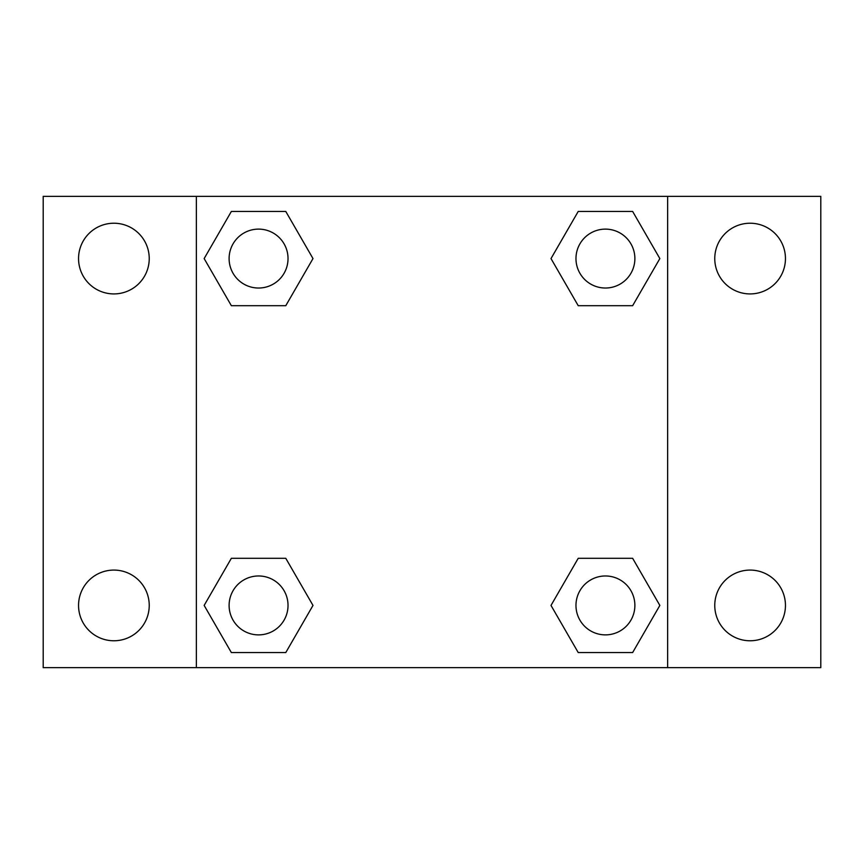 <?xml version="1.0" encoding="UTF-8"?>
<svg xmlns="http://www.w3.org/2000/svg" width="864" height="864" viewBox="0 0 864 864"><rect width="100%" height="100%" fill="white"/><g stroke="black" fill="none" stroke-linecap="round" stroke-linejoin="round"><path stroke-width="1.3" d="M43.2 196.366L820.8 196.366L820.8 667.634L43.2 667.634L43.2 196.366M750.114 223.225A35.348 35.348 0 0 1 785.452 258.574A35.348 35.348 0 0 1 750.114 293.922A35.348 35.348 0 0 1 714.766 258.574A35.348 35.348 0 0 1 750.114 223.225M750.114 570.078A35.348 35.348 0 0 1 785.452 605.426A35.348 35.348 0 0 1 750.114 640.775A35.348 35.348 0 0 1 714.766 605.426A35.348 35.348 0 0 1 750.114 570.078M113.886 570.078A35.348 35.348 0 0 1 149.234 605.426A35.348 35.348 0 0 1 113.886 640.775A35.348 35.348 0 0 1 78.548 605.426A35.348 35.348 0 0 1 113.886 570.078M113.886 223.225A35.348 35.348 0 0 1 149.234 258.574A35.348 35.348 0 0 1 113.886 293.922A35.348 35.348 0 0 1 78.548 258.574A35.348 35.348 0 0 1 113.886 223.225M231.358 558.306L285.779 558.306L312.995 605.426L285.779 652.558L231.358 652.558L204.152 605.426L231.358 558.306L285.779 558.306L231.358 558.306M578.221 211.442L632.642 211.442L659.848 258.574L632.642 305.694L578.221 305.694L551.005 258.574L578.221 211.442L632.642 211.442L578.221 211.442M196.366 667.634L196.366 196.366M667.634 196.366L667.634 667.634M231.358 211.442L285.779 211.442L312.995 258.574L285.779 305.694L231.358 305.694L204.152 258.574L231.358 211.442L285.779 211.442L231.358 211.442M578.221 558.306L632.642 558.306L659.848 605.426L632.642 652.558L578.221 652.558L551.005 605.426L578.221 558.306L632.642 558.306L578.221 558.306M632.642 652.558L578.221 652.558L632.642 652.558M634.878 605.426A29.452 29.452 0 0 0 590.706 579.917A29.452 29.452 0 0 0 590.706 630.936A29.452 29.452 0 0 0 634.878 605.426M285.779 652.558L231.358 652.558L285.779 652.558M288.025 605.426A29.452 29.452 0 0 0 243.842 579.917A29.452 29.452 0 0 0 243.842 630.936A29.452 29.452 0 0 0 288.025 605.426M632.642 305.694L578.221 305.694L632.642 305.694M634.878 258.574A29.452 29.452 0 0 0 590.706 233.064A29.452 29.452 0 0 0 590.706 284.083A29.452 29.452 0 0 0 634.878 258.574M285.779 305.694L231.358 305.694L285.779 305.694M288.025 258.574A29.452 29.452 0 0 0 243.842 233.064A29.452 29.452 0 0 0 243.842 284.083A29.452 29.452 0 0 0 288.025 258.574"/></g></svg>
